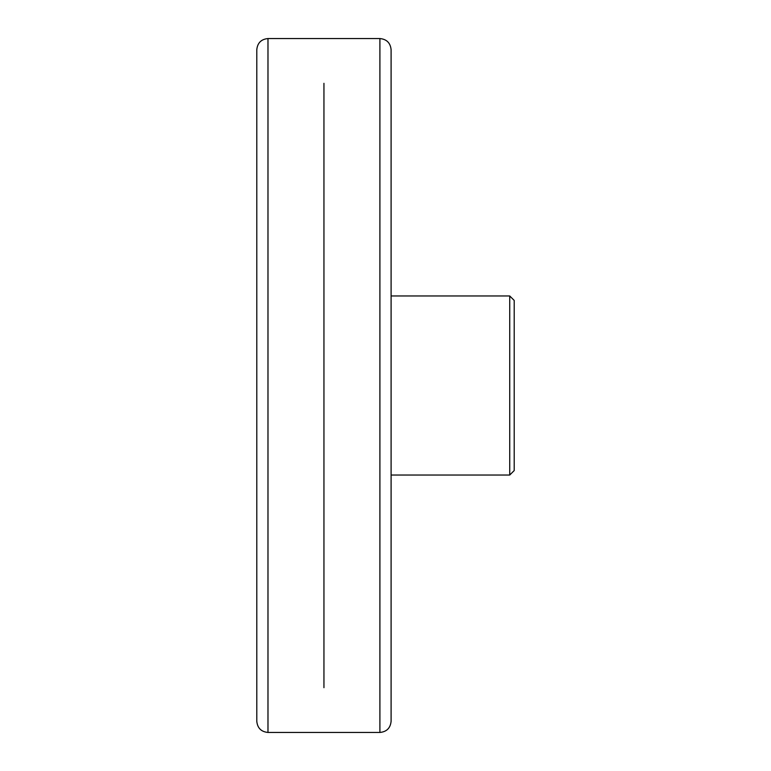 <?xml version="1.0" encoding="UTF-8"?>
<svg xmlns="http://www.w3.org/2000/svg" width="771" height="771" viewBox="0 0 771 771"><rect width="100%" height="100%" fill="white"/><g stroke="black" fill="none" stroke-linecap="round" stroke-linejoin="round"><path stroke-width="1.16" d="M267.98 38.55C261.186 39.215 257.456 42.945 256.791 49.739L256.791 721.261C257.456 728.055 261.186 731.785 267.98 732.45L267.98 38.55L379.901 38.55L379.901 732.45C386.705 731.785 390.434 728.055 391.099 721.261L391.099 295.968L509.727 295.968L509.727 475.032L514.209 470.561L514.209 300.439L509.727 295.968M391.099 385.5L391.099 49.739C390.434 42.945 386.705 39.215 379.901 38.55M323.945 83.316L323.945 687.684M267.98 732.45L379.901 732.45M391.099 475.032L509.727 475.032"/></g></svg>
